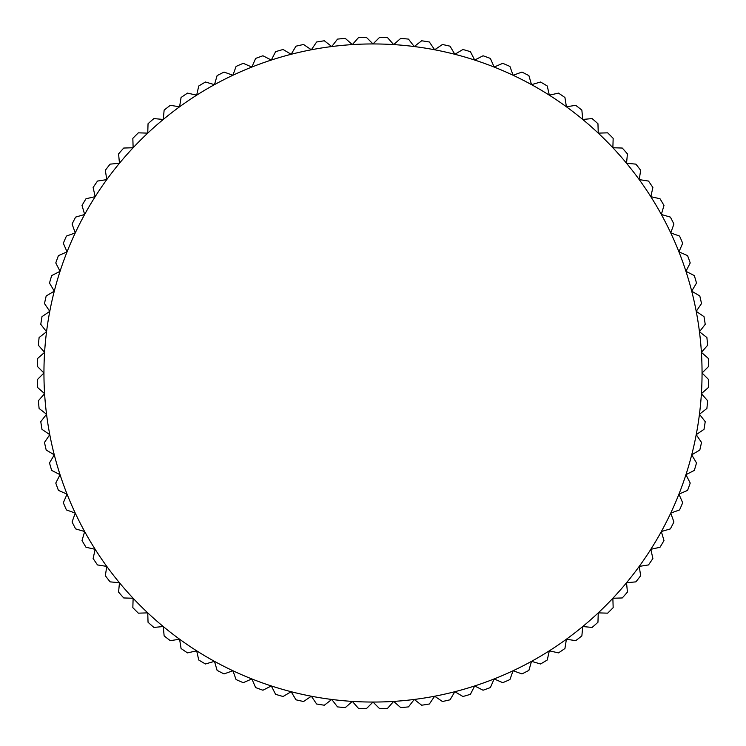<?xml version="1.0" encoding="UTF-8"?>
<svg xmlns="http://www.w3.org/2000/svg" width="746" height="746" viewBox="0 0 746 746"><rect width="100%" height="100%" fill="white"/><g stroke="black" fill="none" stroke-linecap="round" stroke-linejoin="round"><path stroke-width="1.12" d="M701.399 352.336L707.618 345.286A335.765 335.765 0 0 0 706.891 337.518L699.459 331.756L705.222 324.333A335.765 335.765 0 0 0 704 316.63L696.223 311.343L701.51 303.566A335.765 335.765 0 0 0 699.804 295.957L691.71 291.164L696.503 283.07A335.765 335.765 0 0 0 694.321 275.591L685.947 271.32L690.218 262.937A335.765 335.765 0 0 0 687.57 255.608L678.944 251.868L682.674 243.243A335.765 335.765 0 0 0 679.578 236.081L670.738 232.901L673.918 224.052A335.765 335.765 0 0 0 670.384 217.105L661.348 214.475L663.977 205.448A335.765 335.765 0 0 0 660.005 198.734L650.829 196.683L652.881 187.507A335.765 335.765 0 0 0 648.498 181.064L639.21 179.59L640.674 170.302A335.765 335.765 0 0 0 635.9 164.139L626.537 163.253L627.423 153.89A335.765 335.765 0 0 0 622.267 148.044L612.867 147.745L613.165 138.346A335.765 335.765 0 0 0 607.654 132.835L598.255 133.133L597.956 123.733A335.765 335.765 0 0 0 592.11 118.577L582.747 119.463L581.861 110.1A335.765 335.765 0 0 0 575.698 105.326L566.41 106.79L564.936 97.502A335.765 335.765 0 0 0 558.493 93.119L549.317 95.171L547.266 85.995A335.765 335.765 0 0 0 540.552 82.023L531.525 84.652L528.895 75.616A335.765 335.765 0 0 0 521.948 72.082L513.099 75.262L509.919 66.422A335.765 335.765 0 0 0 502.757 63.326L494.132 67.056L490.392 58.43A335.765 335.765 0 0 0 483.063 55.782L474.68 60.053L470.409 51.679A335.765 335.765 0 0 0 462.93 49.497L454.836 54.29L450.043 46.196A335.765 335.765 0 0 0 442.434 44.49L434.657 49.777L429.37 42A335.765 335.765 0 0 0 421.667 40.778L414.244 46.541L408.482 39.109A335.765 335.765 0 0 0 400.714 38.382L393.664 44.601L387.444 37.542A335.765 335.765 0 0 0 379.649 37.3L373 43.949L366.351 37.3A335.765 335.765 0 0 0 358.556 37.542L352.336 44.601L345.286 38.382A335.765 335.765 0 0 0 337.518 39.109L331.756 46.541L324.333 40.778A335.765 335.765 0 0 0 316.63 42L311.343 49.777L303.566 44.49A335.765 335.765 0 0 0 295.957 46.196L291.164 54.29L283.07 49.497A335.765 335.765 0 0 0 275.591 51.679L271.32 60.053L262.937 55.782A335.765 335.765 0 0 0 255.608 58.43L251.868 67.056L243.243 63.326A335.765 335.765 0 0 0 236.081 66.422L232.901 75.262L224.052 72.082A335.765 335.765 0 0 0 217.105 75.616L214.475 84.652L205.448 82.023A335.765 335.765 0 0 0 198.734 85.995L196.683 95.171L187.507 93.119A335.765 335.765 0 0 0 181.064 97.502L179.59 106.79L170.302 105.326A335.765 335.765 0 0 0 164.139 110.1L163.253 119.463L153.89 118.577A335.765 335.765 0 0 0 148.044 123.733L147.745 133.133L138.346 132.835A335.765 335.765 0 0 0 132.835 138.346L133.133 147.745L123.733 148.044A335.765 335.765 0 0 0 118.577 153.89L119.463 163.253L110.1 164.139A335.765 335.765 0 0 0 105.326 170.302L106.79 179.59L97.502 181.064A335.765 335.765 0 0 0 93.119 187.507L95.171 196.683L85.995 198.734A335.765 335.765 0 0 0 82.023 205.448L84.652 214.475L75.616 217.105A335.765 335.765 0 0 0 72.082 224.052L75.262 232.901L66.422 236.081A335.765 335.765 0 0 0 63.326 243.243L67.056 251.868L58.43 255.608A335.765 335.765 0 0 0 55.782 262.937L60.053 271.32L51.679 275.591A335.765 335.765 0 0 0 49.497 283.07L54.29 291.164L46.196 295.957A335.765 335.765 0 0 0 44.49 303.566L49.777 311.343L42 316.63A335.765 335.765 0 0 0 40.778 324.333L46.541 331.756L39.109 337.518A335.765 335.765 0 0 0 38.382 345.286L44.601 352.336L37.542 358.556A335.765 335.765 0 0 0 37.3 366.351L43.949 373L37.3 379.649A335.765 335.765 0 0 0 37.542 387.444L44.601 393.664L38.382 400.714A335.765 335.765 0 0 0 39.109 408.482L46.541 414.244L40.778 421.667A335.765 335.765 0 0 0 42 429.37L49.777 434.657L44.49 442.434A335.765 335.765 0 0 0 46.196 450.043L54.29 454.836L49.497 462.93A335.765 335.765 0 0 0 51.679 470.409L60.053 474.68L55.782 483.063A335.765 335.765 0 0 0 58.43 490.392L67.056 494.132L63.326 502.757A335.765 335.765 0 0 0 66.422 509.919L75.262 513.099L72.082 521.948A335.765 335.765 0 0 0 75.616 528.895L84.652 531.525L82.023 540.552A335.765 335.765 0 0 0 85.995 547.266L95.171 549.317L93.119 558.493A335.765 335.765 0 0 0 97.502 564.936L106.79 566.41L105.326 575.698A335.765 335.765 0 0 0 110.1 581.861L119.463 582.747L118.577 592.11A335.765 335.765 0 0 0 123.733 597.956L133.133 598.255L132.835 607.654A335.765 335.765 0 0 0 138.346 613.165L147.745 612.867L148.044 622.267A335.765 335.765 0 0 0 153.89 627.423L163.253 626.537L164.139 635.9A335.765 335.765 0 0 0 170.302 640.674L179.59 639.21L181.064 648.498A335.765 335.765 0 0 0 187.507 652.881L196.683 650.829L198.734 660.005A335.765 335.765 0 0 0 205.448 663.977L214.475 661.348L217.105 670.384A335.765 335.765 0 0 0 224.052 673.918L232.901 670.738L236.081 679.578A335.765 335.765 0 0 0 243.243 682.674L251.868 678.944L255.608 687.57A335.765 335.765 0 0 0 262.937 690.218L271.32 685.947L275.591 694.321A335.765 335.765 0 0 0 283.07 696.503L291.164 691.71L295.957 699.804A335.765 335.765 0 0 0 303.566 701.51L311.343 696.223L316.63 704A335.765 335.765 0 0 0 324.333 705.222L331.756 699.459L337.518 706.891A335.765 335.765 0 0 0 345.286 707.618L352.336 701.399L358.556 708.458A335.765 335.765 0 0 0 366.351 708.7L373 702.051L379.649 708.7A335.765 335.765 0 0 0 387.444 708.458L393.664 701.399L400.714 707.618A335.765 335.765 0 0 0 408.482 706.891L414.244 699.459L421.667 705.222A335.765 335.765 0 0 0 429.37 704L434.657 696.223L442.434 701.51A335.765 335.765 0 0 0 450.043 699.804L454.836 691.71L462.93 696.503A335.765 335.765 0 0 0 470.409 694.321L474.68 685.947L483.063 690.218A335.765 335.765 0 0 0 490.392 687.57L494.132 678.944L502.757 682.674A335.765 335.765 0 0 0 509.919 679.578L513.099 670.738L521.948 673.918A335.765 335.765 0 0 0 528.895 670.384L531.525 661.348L540.552 663.977A335.765 335.765 0 0 0 547.266 660.005L549.317 650.829L558.493 652.881A335.765 335.765 0 0 0 564.936 648.498L566.41 639.21L575.698 640.674A335.765 335.765 0 0 0 581.861 635.9L582.747 626.537L592.11 627.423A335.765 335.765 0 0 0 597.956 622.267L598.255 612.867L607.654 613.165A335.765 335.765 0 0 0 613.165 607.654L612.867 598.255L622.267 597.956A335.765 335.765 0 0 0 627.423 592.11L626.537 582.747L635.9 581.861A335.765 335.765 0 0 0 640.674 575.698L639.21 566.41L648.498 564.936A335.765 335.765 0 0 0 652.881 558.493L650.829 549.317L660.005 547.266A335.765 335.765 0 0 0 663.977 540.552L661.348 531.525L670.384 528.895A335.765 335.765 0 0 0 673.918 521.948L670.738 513.099L679.578 509.919A335.765 335.765 0 0 0 682.674 502.757L678.944 494.132L687.57 490.392A335.765 335.765 0 0 0 690.218 483.063L685.947 474.68L694.321 470.409A335.765 335.765 0 0 0 696.503 462.93L691.71 454.836L699.804 450.043A335.765 335.765 0 0 0 701.51 442.434L696.223 434.657L704 429.37A335.765 335.765 0 0 0 705.222 421.667L699.459 414.244L706.891 408.482A335.765 335.765 0 0 0 707.618 400.714L701.399 393.664L708.458 387.444A335.765 335.765 0 0 0 708.7 379.649L702.051 373A329.051 329.051 0 0 0 49.777 311.343A329.051 329.051 0 0 0 678.944 494.132A329.051 329.051 0 0 0 702.051 373L708.7 366.351A335.765 335.765 0 0 0 708.458 358.556L701.399 352.336"/></g></svg>
